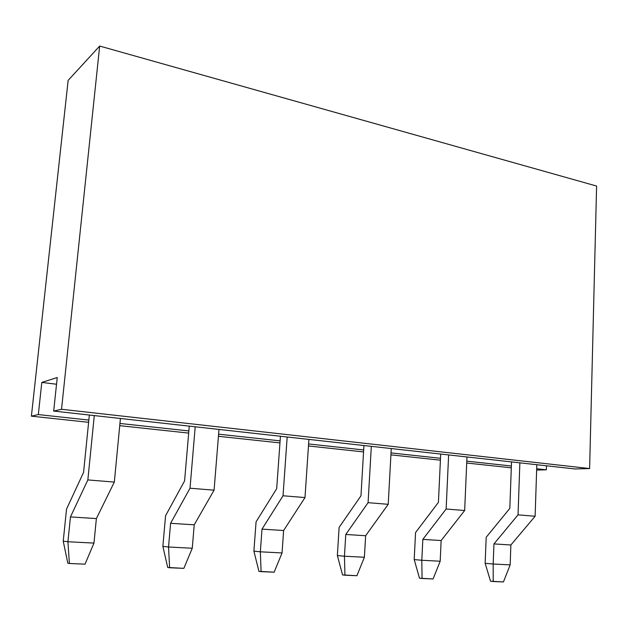 <?xml version="1.0" encoding="UTF-8"?>
<svg xmlns="http://www.w3.org/2000/svg" width="628" height="628" viewBox="0 0 628 628"><rect width="100%" height="100%" fill="white"/><g stroke="black" fill="none" stroke-linecap="round" stroke-linejoin="round"><path stroke-width="0.94" d="M68.146 80.384L99.671 46.056L596.6 186.053L589.621 468.551L61.536 409.275L53.678 411.073L575.122 468.975L589.621 468.551L575.122 468.975L53.678 411.073L57.242 377.538L53.678 411.073L61.536 409.275L589.621 468.551L596.6 186.053L99.671 46.056L61.536 409.275L99.671 46.056L68.146 80.384L31.4 416.16L88.619 422.314L31.4 416.16L68.146 80.384M38.324 414.574L31.4 416.16L38.324 414.574L41.809 382.421L57.242 377.538L41.809 382.421L56.528 384.242L41.809 382.421L38.324 414.574L88.846 420.069L38.324 414.574M119.736 425.666L188.675 433.092L119.736 425.666M218.434 436.295L279.955 442.913L218.434 436.295M308.466 445.982L363.557 451.917L308.466 445.982M390.914 454.86L440.409 460.191L390.914 454.86M466.714 463.024L511.302 467.821L466.714 463.024M536.642 470.082L546.368 469.799L536.681 468.747L546.368 469.799L536.642 470.082M511.365 466L466.792 461.148L511.365 466M440.503 458.291L391.024 452.914L440.503 458.291M363.675 449.946L308.599 443.957L363.675 449.946M280.104 440.856L218.607 434.176L280.104 440.856M188.863 430.941L119.948 423.453L188.863 430.941M546.493 465.795L546.368 469.799L546.493 465.795M519.866 462.836L518.037 514.85L535.127 516.24L536.814 464.72L535.127 516.24L518.037 514.85L493.946 543.911L510.878 544.986L535.127 516.24L510.878 544.986L493.946 543.911L493.176 564.007L510.164 564.894L510.878 544.986L510.164 564.894L503.428 581.944L490.539 581.214L485.154 563.316L486.19 537.278L509.818 508.382L511.514 461.91L509.818 508.382L486.19 537.278L485.154 563.316L493.176 564.007L493.946 543.911L518.037 514.85L519.866 462.836M493.176 564.007L510.164 564.894L503.428 581.944L493.223 581.504L493.176 564.007L493.223 581.504L490.539 581.214L485.154 563.316L493.176 564.007M448.627 454.923L446.139 509.018L464.657 510.517L466.973 456.964L464.657 510.517L446.139 509.018L422.832 539.381L441.139 540.543L464.657 510.517L441.139 540.543L422.832 539.381L421.804 560.262L440.181 561.228L441.139 540.543L440.181 561.228L433.092 578.953L419.504 578.192L414.197 559.587L415.563 532.528L438.423 502.353L440.699 454.044L438.423 502.353L415.563 532.528L414.197 559.587L421.804 560.262L422.832 539.381L446.139 509.018L448.627 454.923M421.804 560.262L440.181 561.228L433.092 578.953L422.055 578.482L421.804 560.262L422.055 578.482L419.504 578.192L414.197 559.587L421.804 560.262M371.329 446.343L368.079 502.675L388.214 504.315L391.26 448.557L388.214 504.315L368.079 502.675L345.769 534.467L365.637 535.731L388.214 504.315L365.637 535.731L345.769 534.467L344.45 556.212L364.389 557.256L365.637 535.731L364.389 557.256L356.908 575.711L342.558 574.91L337.369 555.552L339.112 527.394L360.974 495.806L363.934 445.519L360.974 495.806L339.112 527.394L337.369 555.552L344.45 556.212L345.769 534.467L368.079 502.675L371.329 446.343M344.45 556.212L364.389 557.256L356.908 575.711L344.937 575.201L344.45 556.212L344.937 575.201L342.558 574.91L337.369 555.552L344.45 556.212M287.177 436.994L283.032 495.775L304.996 497.557L308.905 439.412L304.996 497.557L283.032 495.775L262.002 529.129L283.62 530.511L304.996 497.557L283.62 530.511L262.002 529.129L260.337 551.808L282.05 552.946L283.62 530.511L282.05 552.946L274.138 572.194L258.932 571.347L253.893 551.164L256.075 521.821L276.681 488.686L280.433 436.248L276.681 488.686L256.075 521.821L253.893 551.164L260.337 551.808L262.002 529.129L283.032 495.775L287.177 436.994M260.337 551.808L282.05 552.946L274.138 572.194L261.099 571.637L260.337 551.808L261.099 571.637L258.932 571.347L253.893 551.164L260.337 551.808M195.206 426.789L190.017 488.223L214.077 490.17L218.991 429.426L214.077 490.17L190.017 488.223L170.588 523.305L194.217 524.812L214.077 490.17L194.217 524.812L170.588 523.305L168.532 547.004L192.262 548.244L194.217 524.812L192.262 548.244L183.863 568.356L167.715 567.461L162.872 546.384L165.564 515.737L184.593 480.899L189.271 426.129L184.593 480.899L165.564 515.737L162.872 546.384L168.532 547.004L170.588 523.305L190.017 488.223L195.206 426.789M168.532 547.004L192.262 548.244L183.863 568.356L169.615 567.751L168.532 547.004L169.615 567.751L167.715 567.461L162.872 546.384L168.532 547.004M94.286 415.579L87.849 479.925L114.327 482.076L120.427 418.484L114.327 482.076L87.849 479.925L70.454 516.923L96.374 518.579L114.327 482.076L96.374 518.579L70.454 516.923L67.918 541.736L93.965 543.094L96.374 518.579L93.965 543.094L85.031 564.156L69.394 563.489L67.816 563.206L63.24 541.155L66.529 509.088L83.579 472.366L89.349 415.03L83.579 472.366L66.529 509.088L63.24 541.155L67.918 541.736L70.454 516.923L87.849 479.925L94.286 415.579M67.918 541.736L93.965 543.094L85.031 564.156L69.394 563.489L67.918 541.736L69.394 563.489L67.816 563.206L63.24 541.155L67.918 541.736"/></g></svg>
